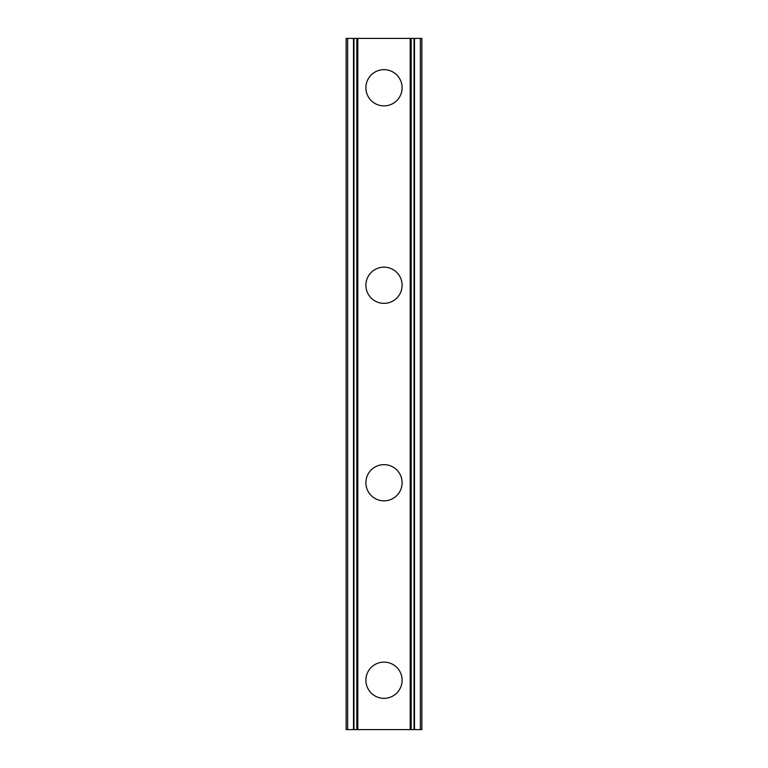 <?xml version="1.0" encoding="UTF-8"?>
<svg xmlns="http://www.w3.org/2000/svg" width="768" height="768" viewBox="0 0 768 768"><rect width="100%" height="100%" fill="white"/><g stroke="black" fill="none" stroke-linecap="round" stroke-linejoin="round"><path stroke-width="1.15" d="M365.894 680.227A18.106 18.106 0 0 1 384 662.122A18.106 18.106 0 0 1 402.106 680.227A18.106 18.106 0 0 1 384 698.333A18.106 18.106 0 0 1 365.894 680.227M365.894 482.746A18.106 18.106 0 0 1 384 464.64A18.106 18.106 0 0 1 402.106 482.746A18.106 18.106 0 0 1 384 500.842A18.106 18.106 0 0 1 365.894 482.746M365.894 285.254A18.106 18.106 0 0 1 384 267.158A18.106 18.106 0 0 1 402.106 285.254A18.106 18.106 0 0 1 384 303.36A18.106 18.106 0 0 1 365.894 285.254M365.894 87.773A18.106 18.106 0 0 1 384 69.667A18.106 18.106 0 0 1 402.106 87.773A18.106 18.106 0 0 1 384 105.878A18.106 18.106 0 0 1 365.894 87.773M420.365 38.4L346.147 38.4L346.147 729.6L421.853 729.6L421.853 38.4L420.365 38.4L420.365 729.6M346.147 38.4L346.147 729.6L346.147 38.4M357.802 38.4L357.802 729.6M410.198 38.4L410.198 729.6M421.853 38.4L421.853 729.6L421.853 38.4M347.635 38.4L347.635 729.6L347.635 38.4M353.501 38.4L353.501 729.6M353.971 38.4L353.971 729.6M356.822 38.4L356.822 729.6M411.178 38.4L411.178 729.6M414.029 38.4L414.029 729.6M414.499 38.4L414.499 729.6"/></g></svg>
